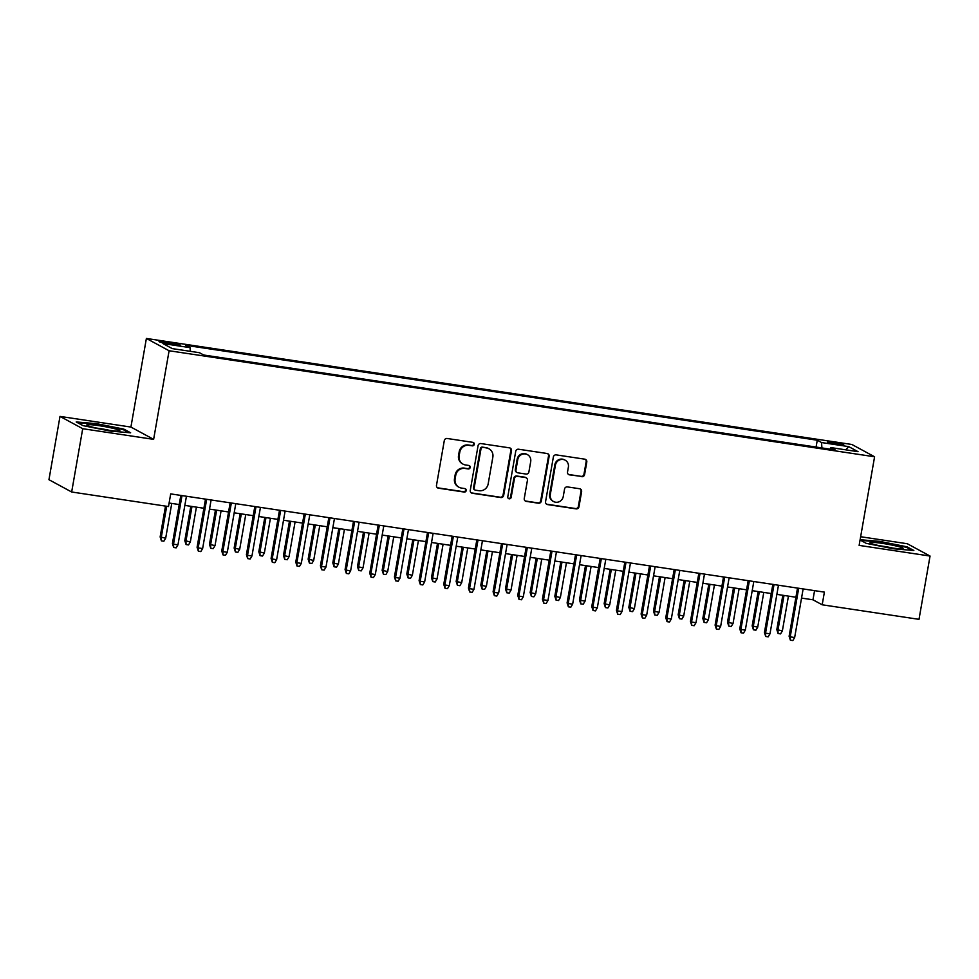 <?xml version="1.0" encoding="UTF-8"?>
<svg xmlns="http://www.w3.org/2000/svg" width="979" height="979" viewBox="0 0 979 979"><rect width="100%" height="100%" fill="white"/><g stroke="black" fill="none" stroke-linecap="round" stroke-linejoin="round"><path stroke-width="1.47" d="M474.264 444.344A1.774 1.701 118.4 0 0 472.869 442.349L447.146 438.482A2.533 2.435 118.4 0 0 444.295 440.611L436.487 485.339A2.533 2.435 118.4 0 0 438.47 488.191L464.193 492.058A1.774 1.701 118.4 0 0 465.343 488.754A1.774 1.701 118.4 0 0 464.805 488.57L461.476 488.068A8.101 7.808 118.4 0 1 455.113 478.951L455.761 475.231A8.101 7.808 118.4 0 1 464.903 468.439L468.231 468.941A1.774 1.701 118.4 0 0 469.382 465.649A1.774 1.701 118.4 0 0 468.831 465.466L465.502 464.964A8.101 7.808 118.4 0 1 459.151 455.847L459.8 452.114A8.101 7.808 118.4 0 1 468.929 445.335L472.257 445.837A1.774 1.701 118.4 0 0 474.264 444.344M463.043 464.132L462.418 463.801A8.101 7.808 118.4 0 1 458.539 455.516L459.188 451.784A8.101 7.808 118.4 0 1 468.317 445.004L471.645 445.494A1.774 1.701 118.4 0 0 473.09 442.398M437.405 487.738A2.533 2.435 118.4 0 0 437.858 487.848L463.581 491.715A1.774 1.701 118.4 0 0 465.025 488.619M459.004 487.248L458.392 486.918A8.101 7.808 118.4 0 1 454.501 478.621L455.149 474.901A8.101 7.808 118.4 0 1 464.291 468.109L467.619 468.611A1.774 1.701 118.4 0 0 469.051 465.514M833.68 442.349A8.26 0.734 9.9 0 0 827.512 441.994A8.26 0.734 9.9 0 0 837.608 444.478A8.26 0.734 9.9 0 0 843.776 444.833A8.26 0.734 9.9 0 0 833.68 442.349M581.734 476.687A2.533 2.435 118.4 0 0 584.598 474.57L586.788 462.027A2.533 2.435 118.4 0 0 584.793 459.175L556.219 454.88A2.533 2.435 118.4 0 0 553.368 456.997L545.56 501.725A2.533 2.435 118.4 0 0 547.555 504.577L576.117 508.872A2.533 2.435 118.4 0 0 578.981 506.755L581.624 491.593A2.533 2.435 118.4 0 0 579.629 488.741L567.404 486.906A2.533 2.435 118.4 0 0 564.553 489.023L563.243 496.549A6.78 6.523 118.4 0 1 553.539 501.529A6.78 6.523 118.4 0 1 550.284 494.603L555.423 465.147A6.78 6.523 118.4 0 1 565.128 460.167A6.78 6.523 118.4 0 1 568.383 467.093L567.526 472A2.533 2.435 118.4 0 0 569.509 474.852L581.122 476.357A2.533 2.435 118.4 0 0 583.973 474.24L586.164 461.684A2.533 2.435 118.4 0 0 585.246 459.286M859.134 545.389L930.05 556.048L919 619.34L822.189 604.789L824.391 592.124L170.701 493.893L168.486 506.547L71.663 491.996L82.713 428.704L153.63 439.363L169.098 350.751L874.59 456.777L859.134 545.389M511.479 450.707A2.533 2.435 118.4 0 0 509.496 447.856L480.922 443.56A2.533 2.435 118.4 0 0 478.07 445.678L470.263 490.418A2.533 2.435 118.4 0 0 472.245 493.257L500.82 497.552A2.533 2.435 118.4 0 0 503.671 495.435L511.479 450.707L510.867 450.377A2.533 2.435 118.4 0 0 509.949 447.966M518.576 449.226L547.139 453.51A2.533 2.435 118.4 0 1 549.133 456.361L541.326 501.089A2.533 2.435 118.4 0 1 538.474 503.218L526.237 501.37A2.533 2.435 118.4 0 1 524.254 498.531L527.424 480.383A2.533 2.435 118.4 0 0 525.429 477.544L517.316 476.32A2.533 2.435 118.4 0 0 514.464 478.437L511.173 497.332A1.774 1.701 118.4 0 1 508.627 498.629A1.774 1.701 118.4 0 1 507.783 496.818L515.713 451.343A2.533 2.435 118.4 0 1 518.576 449.226M168.804 343.935L174.225 344.755A8.003 0.71 9.9 0 0 180.209 345.097A8.003 0.71 9.9 0 0 170.419 342.699L164.998 341.879A8.003 0.71 9.9 0 0 159.026 341.536A8.003 0.71 9.9 0 0 168.804 343.935M169.098 350.751L146.385 338.453L851.877 444.478L874.59 456.777M816.082 447.048L817.269 440.22L185.777 345.318L190.073 347.643L190.293 351.326M817.269 440.22L821.565 442.545L848.707 446.62L858.032 451.674L830.902 447.599L835.197 449.924L203.705 355.022L199.41 352.697L172.267 348.61L162.942 343.556L190.073 347.643M153.63 439.363L130.917 427.064L60 416.405L82.713 428.704M60 416.405L48.95 479.698L71.663 491.996M930.05 556.048L907.337 543.749L860.639 536.725M130.917 427.064L146.385 338.453M801.544 598.083L812.974 599.797L822.189 604.789M169.098 503.035L179.23 504.552M184.847 505.397L203.889 508.26M209.518 509.104L228.56 511.968M234.177 512.812L253.231 515.676M258.848 516.52L277.901 519.384M283.518 520.228L302.56 523.092M308.189 523.936L327.231 526.8M332.848 527.644L351.902 530.508M357.519 531.352L376.572 534.216M382.189 535.06L401.231 537.924M406.86 538.768L425.902 541.632M431.519 542.476L450.573 545.34M456.19 546.184L475.243 549.048M480.86 549.892L499.902 552.756M505.531 553.6L524.573 556.464M530.19 557.308L549.243 560.172M554.86 561.016L573.914 563.867M579.531 564.712L598.573 567.575M604.202 568.42L623.244 571.283M628.861 572.128L647.914 574.991M653.531 575.836L672.585 578.699M678.202 579.544L697.244 582.407M702.873 583.251L721.915 586.115M727.532 586.959L746.585 589.823M752.202 590.667L771.256 593.531M776.873 594.375L795.915 597.239M814.565 590.655L812.974 599.797M830.902 447.599L830.143 449.165M821.895 447.929L821.565 442.545M848.707 446.62L845.746 449.826M110.26 431.078L130.648 432.804L123.807 429.096L96.578 423.674L76.203 421.949L83.044 425.645L110.26 431.078M860.064 540.016L866.244 543.357L893.46 548.778L913.848 550.504L907.007 546.808L879.778 541.375L860.125 539.71M123.672 429.867L123.807 429.096M906.872 547.579L907.007 546.808M471.18 492.816A2.533 2.435 118.4 0 0 471.633 492.926L500.208 497.222A2.533 2.435 118.4 0 0 503.059 495.105L510.867 450.377M482.977 447.44A1.774 1.701 118.4 0 0 480.983 448.92L474.13 488.191A1.774 1.701 118.4 0 0 475.513 490.185L479.025 490.712A8.101 7.808 118.4 0 0 488.166 483.92L492.853 457.083A8.101 7.808 118.4 0 0 486.49 447.966L482.366 447.109A1.774 1.701 118.4 0 0 480.359 448.59L480.983 448.92M474.974 490.002L474.362 489.671A1.774 1.701 118.4 0 1 473.518 487.86L480.359 448.59M488.962 448.798L488.35 448.468A8.101 7.808 118.4 0 0 485.878 447.636L486.49 447.966M482.366 447.109L485.878 447.636M525.172 500.93A2.533 2.435 118.4 0 0 525.625 501.04L537.85 502.876A2.533 2.435 118.4 0 0 540.714 500.758L548.521 456.03A2.533 2.435 118.4 0 0 547.591 453.632M526.2 477.801L525.588 477.458A2.533 2.435 118.4 0 0 524.817 477.201L516.704 475.99A2.533 2.435 118.4 0 0 513.853 478.107L510.561 496.989L511.173 497.332M508.346 498.433A1.774 1.701 118.4 0 0 510.561 496.989M530.704 461.562A6.78 6.523 118.4 0 0 527.448 454.635A6.78 6.523 118.4 0 0 517.756 459.616L515.945 469.993A2.533 2.435 118.4 0 0 517.928 472.845L526.041 474.056A2.533 2.435 118.4 0 0 528.893 471.939L530.704 461.562M527.448 454.635L526.837 454.305A6.78 6.523 118.4 0 0 517.132 459.286L517.756 459.616M517.157 472.588L516.545 472.245A2.533 2.435 118.4 0 1 515.321 469.663L517.132 459.286M568.444 474.411A2.533 2.435 118.4 0 0 568.897 474.521L581.122 476.357M565.128 460.167L564.516 459.836A6.78 6.523 118.4 0 0 554.812 464.817L555.423 465.147M553.539 501.529L552.927 501.199A6.78 6.523 118.4 0 1 549.672 494.26L554.812 464.817M546.478 504.136A2.533 2.435 118.4 0 0 546.931 504.246L575.505 508.542A2.533 2.435 118.4 0 0 578.356 506.424L581.012 491.262A2.533 2.435 118.4 0 0 580.082 488.864M165.684 538.205L163.872 541.216L161.4 540.849L160.14 536.945L165.684 538.205L171.753 503.439M161.4 540.849L161.241 537.544L166.699 506.278M160.14 536.945L165.512 506.094M180.821 495.411L172.414 543.59L173.516 544.189L181.996 495.582M177.958 544.85L176.147 547.861L173.687 547.494L173.516 544.189L177.958 544.85L186.438 496.255M173.687 547.494L172.414 543.59M99.344 425.718A16.765 1.493 9.9 0 0 86.972 425.253A16.765 1.493 9.9 0 0 107.323 430.038A16.765 1.493 9.9 0 0 119.622 430.956A16.765 1.493 9.9 0 0 99.344 425.718M109.55 430.356A12.703 1.126 9.9 0 0 99.907 428.557A12.703 1.126 9.9 0 0 96.652 428.104M77.537 422.671L96.701 424.286L123.085 429.548L128.8 432.645M870.649 542.415A16.765 1.493 9.9 0 0 870.172 542.966A16.765 1.493 9.9 0 0 885.383 546.894A16.765 1.493 9.9 0 0 902.418 548.754A16.765 1.493 9.9 0 0 902.822 548.656A16.765 1.493 9.9 0 0 890.229 544.74A16.765 1.493 9.9 0 0 870.649 542.415M860.737 540.371L879.901 541.999L906.285 547.261L912 550.345M892.75 548.056A12.703 1.126 9.9 0 0 879.852 545.817M190.342 541.913L188.543 544.924L186.071 544.557L184.798 540.653L190.342 541.913L196.412 507.146M186.071 544.557L185.912 541.252L191.982 506.473M184.798 540.653L190.795 506.302M215.013 545.621L213.214 548.632L210.742 548.264L209.469 544.361L215.013 545.621L221.083 510.842M210.742 548.264L210.571 544.948L216.64 510.181M209.469 544.361L215.466 509.998M239.684 549.329L237.873 552.34L235.413 551.972L234.14 548.056L239.684 549.329L245.753 514.55M235.413 551.972L235.241 548.656L241.311 513.889M234.14 548.056L240.136 513.706M264.354 553.037L262.543 556.048L260.071 555.68L258.811 551.764L264.354 553.037L270.424 518.258M260.071 555.68L259.912 552.364L265.982 517.597M258.811 551.764L264.795 517.414M205.492 499.119L197.085 547.298L198.186 547.897L206.667 499.29M202.629 548.558L200.817 551.569L198.358 551.201L198.186 547.897L202.629 548.558L211.109 499.963M198.358 551.201L197.085 547.298M230.163 502.827L221.743 551.006L222.857 551.605L231.338 502.998M227.299 552.266L225.488 555.277L223.016 554.909L222.857 551.605L227.299 552.266L235.78 503.671M223.016 554.909L221.743 551.006M254.821 506.535L246.414 554.714L247.528 555.313L256.008 506.706M251.958 555.974L250.159 558.985L247.687 558.617L247.528 555.313L251.958 555.974L260.438 507.379M247.687 558.617L246.414 554.714M279.492 510.243L271.085 558.422L272.186 559.021L280.667 510.414M276.629 559.682L274.818 562.692L272.358 562.325L272.186 559.021L276.629 559.682L285.109 511.087M272.358 562.325L271.085 558.422M289.013 556.745L287.214 559.755L284.742 559.376L283.469 555.472L289.013 556.745L295.083 521.966M284.742 559.376L284.583 556.072L290.653 521.305M283.469 555.472L289.466 521.122M304.163 513.951L295.756 562.13L296.857 562.729L305.338 514.122M301.299 563.39L299.488 566.4L297.029 566.033L296.857 562.729L301.299 563.39L309.78 514.795M297.029 566.033L295.756 562.13M313.684 560.453L311.885 563.463L309.413 563.084L308.14 559.18L313.684 560.453L319.754 525.674M309.413 563.084L309.242 559.78L315.311 525.013M308.14 559.18L314.137 524.83M328.834 517.658L320.414 565.838L321.528 566.437L330.009 517.83M325.97 567.098L324.159 570.108L321.687 569.741L321.528 566.437L325.97 567.098L334.451 518.503M321.687 569.741L320.414 565.838M338.355 564.161L336.543 567.171L334.084 566.792L332.811 562.888L338.355 564.161L344.424 529.382M334.084 566.792L333.912 563.488L339.982 528.721M332.811 562.888L338.807 528.538M353.492 521.354L345.085 569.545L346.199 570.133L354.679 521.538M350.629 570.806L348.83 573.816L346.358 573.449L346.199 570.133L350.629 570.806L359.109 522.199M346.358 573.449L345.085 569.545M363.025 567.869L361.214 570.879L358.742 570.5L357.482 566.596L363.025 567.869L369.095 533.09M358.742 570.5L358.583 567.196L364.653 532.429M357.482 566.596L363.466 532.246M378.163 525.062L369.756 573.241L370.857 573.841L379.338 525.246M375.3 574.514L373.488 577.524L371.029 577.157L370.857 573.841L375.3 574.514L383.78 525.907M371.029 577.157L369.756 573.241M387.684 571.577L385.885 574.575L383.413 574.208L382.14 570.304L387.684 571.577L393.754 536.798M383.413 574.208L383.254 570.904L389.324 536.137M382.14 570.304L388.137 535.954M402.834 528.77L394.427 576.949L395.528 577.549L404.009 528.954M399.97 578.222L398.159 581.232L395.7 580.865L395.528 577.549L399.97 578.222L408.451 529.615M395.7 580.865L394.427 576.949M412.355 575.273L410.556 578.283L408.084 577.916L406.811 574.012L412.355 575.273L418.425 540.506M408.084 577.916L407.913 574.612L413.982 539.833M406.811 574.012L412.808 539.662M427.505 532.478L419.085 580.657L420.199 581.257L428.68 532.662M424.641 581.93L422.83 584.94L420.358 584.561L420.199 581.257L424.641 581.93L433.122 533.322M420.358 584.561L419.085 580.657M437.026 578.981L435.214 581.991L432.755 581.624L431.482 577.72L437.026 578.981L443.095 544.214M432.755 581.624L432.583 578.32L438.653 543.541M431.482 577.72L437.478 543.369M452.163 536.186L443.756 584.365L444.87 584.965L453.35 536.37M449.3 585.638L447.501 588.648L445.029 588.269L444.87 584.965L449.3 585.638L457.78 537.03M445.029 588.269L443.756 584.365M461.696 582.689L459.885 585.699L457.413 585.332L456.153 581.428L461.696 582.689L467.766 547.922M457.413 585.332L457.254 582.028L463.324 547.249M456.153 581.428L462.137 547.077M476.834 539.894L468.427 588.073L469.528 588.673L478.009 540.078M473.971 589.346L472.159 592.356L469.7 591.977L469.528 588.673L473.971 589.346L482.451 540.738M469.7 591.977L468.427 588.073M486.355 586.397L484.556 589.407L482.084 589.04L480.811 585.136L486.355 586.397L492.425 551.63M482.084 589.04L481.925 585.736L487.995 550.957M480.811 585.136L486.808 550.785M501.505 543.602L493.098 591.781L494.199 592.381L502.68 543.786M498.641 593.054L496.83 596.064L494.371 595.685L494.199 592.381L498.641 593.054L507.122 544.446M494.371 595.685L493.098 591.781M511.026 590.104L509.227 593.115L506.755 592.748L505.482 588.844L511.026 590.104L517.096 555.338M506.755 592.748L506.584 589.444L512.653 554.665M505.482 588.844L511.479 554.493M526.176 547.31L517.756 595.489L518.87 596.089L527.351 547.494M523.312 596.762L521.501 599.76L519.029 599.393L518.87 596.089L523.312 596.762L531.793 548.154M519.029 599.393L517.756 595.489M535.697 593.812L533.885 596.823L531.426 596.456L530.153 592.552L535.697 593.812L541.766 559.046M531.426 596.456L531.254 593.152L537.324 558.373M530.153 592.552L536.149 558.201M550.834 551.018L542.427 599.197L543.541 599.797L552.021 551.189M547.971 600.457L546.172 603.468L543.7 603.101L543.541 599.797L547.971 600.457L556.451 551.862M543.7 603.101L542.427 599.197M560.367 597.52L558.556 600.531L556.084 600.164L554.824 596.26L560.367 597.52L566.437 562.754M556.084 600.164L555.925 596.86L561.995 562.081M554.824 596.26L560.808 561.909M575.505 554.726L567.098 602.905L568.199 603.505L576.68 554.897M572.642 604.165L570.83 607.176L568.371 606.809L568.199 603.505L572.642 604.165L581.122 555.57M568.371 606.809L567.098 602.905M585.026 601.228L583.227 604.239L580.755 603.872L579.482 599.968L585.026 601.228L591.096 566.462M580.755 603.872L580.596 600.568L586.666 565.789M579.482 599.968L585.479 565.617M600.176 558.434L591.769 606.613L592.87 607.213L601.351 558.605M597.312 607.873L595.501 610.884L593.041 610.517L592.87 607.213L597.312 607.873L605.793 559.278M593.041 610.517L591.769 606.613M609.697 604.936L607.898 607.947L605.426 607.58L604.153 603.676L609.697 604.936L615.767 570.157M605.426 607.58L605.255 604.263L611.324 569.497M604.153 603.676L610.15 569.313M624.847 562.142L616.427 610.321L617.541 610.92L626.022 562.313M621.983 611.581L620.172 614.592L617.7 614.225L617.541 610.92L621.983 611.581L630.464 562.986M617.7 614.225L616.427 610.321M634.368 608.644L632.556 611.655L630.097 611.288L628.824 607.372L634.368 608.644L640.437 573.865M630.097 611.288L629.925 607.971L635.995 573.204M628.824 607.372L634.82 573.021M649.505 565.85L641.098 614.029L642.212 614.628L650.692 566.021M646.642 615.289L644.843 618.3L642.371 617.933L642.212 614.628L646.642 615.289L655.135 566.694M642.371 617.933L641.098 614.029M659.038 612.352L657.227 615.363L654.755 614.996L653.495 611.08L659.038 612.352L665.108 577.573M654.755 614.996L654.596 611.679L660.666 576.912M653.495 611.08L659.479 576.729M674.176 569.558L665.769 617.737L666.87 618.336L675.351 569.729M671.313 618.997L669.501 622.008L667.042 621.641L666.87 618.336L671.313 618.997L679.793 570.402M667.042 621.641L665.769 617.737M683.697 616.06L681.898 619.071L679.426 618.691L678.153 614.788L683.697 616.06L689.767 581.281M679.426 618.691L679.267 615.387L685.337 580.62M678.153 614.788L684.15 580.437M698.847 573.266L690.44 621.445L691.541 622.044L700.022 573.437M695.983 622.705L694.172 625.716L691.712 625.348L691.541 622.044L695.983 622.705L704.464 574.11M691.712 625.348L690.44 621.445M708.368 619.768L706.569 622.779L704.097 622.399L702.824 618.495L708.368 619.768L714.437 584.989M704.097 622.399L703.925 619.095L709.995 584.328M702.824 618.495L708.82 584.145M723.518 576.974L715.098 625.153L716.212 625.752L724.693 577.145M720.654 626.413L718.843 629.424L716.371 629.056L716.212 625.752L720.654 626.413L729.135 577.818M716.371 629.056L715.098 625.153M733.038 623.476L731.227 626.487L728.768 626.107L727.495 622.203L733.038 623.476L739.108 588.697M728.768 626.107L728.596 622.803L734.666 588.036M727.495 622.203L733.491 587.853M748.176 580.669L739.769 628.861L740.883 629.448L749.363 580.853M745.313 630.121L743.514 633.132L741.042 632.764L740.883 629.448L745.313 630.121L753.806 581.514M741.042 632.764L739.769 628.861M757.709 627.184L755.898 630.195L753.426 629.815L752.166 625.911L757.709 627.184L763.779 592.405M753.426 629.815L753.267 626.511L759.337 591.744M752.166 625.911L758.15 591.561M772.847 584.377L764.44 632.556L765.541 633.156L774.022 584.561M769.983 633.829L768.172 636.839L765.713 636.472L765.541 633.156L769.983 633.829L778.464 585.222M765.713 636.472L764.44 632.556M782.368 630.892L780.569 633.89L778.097 633.523L776.824 629.619L782.368 630.892L788.438 596.113M778.097 633.523L777.938 630.219L784.008 595.452M776.824 629.619L782.821 595.269M797.518 588.085L789.111 636.264L790.212 636.864L798.693 588.269M794.654 637.537L792.843 640.547L790.383 640.18L790.212 636.864L794.654 637.537L803.135 588.93M790.383 640.18L789.111 636.264M164.766 343.237L164.998 341.879M170.175 344.143L170.419 342.699M468.317 445.004L468.929 445.335M459.188 451.784L459.8 452.114M458.539 455.516L459.151 455.847M467.619 468.611L468.231 468.941M464.291 468.109L464.903 468.439M455.149 474.901L455.761 475.231M454.501 478.621L455.113 478.951M463.581 491.715L464.193 492.058M437.858 487.848L438.47 488.191M471.645 445.494L472.257 445.837M503.059 495.105L503.671 495.435M500.208 497.222L500.82 497.552M471.633 492.926L472.245 493.257M473.518 487.86L474.13 488.191M548.521 456.03L549.133 456.361M540.714 500.758L541.326 501.089M537.85 502.876L538.474 503.218M525.625 501.04L526.237 501.37M524.817 477.201L525.429 477.544M516.704 475.99L517.316 476.32M513.853 478.107L514.464 478.437M515.321 469.663L515.945 469.993M568.897 474.521L569.509 474.852M549.672 494.26L550.284 494.603M581.012 491.262L581.624 491.593M578.356 506.424L578.981 506.755M575.505 508.542L576.117 508.872M546.931 504.246L547.555 504.577M586.164 461.684L586.788 462.027M583.973 474.24L584.598 474.57"/></g></svg>
